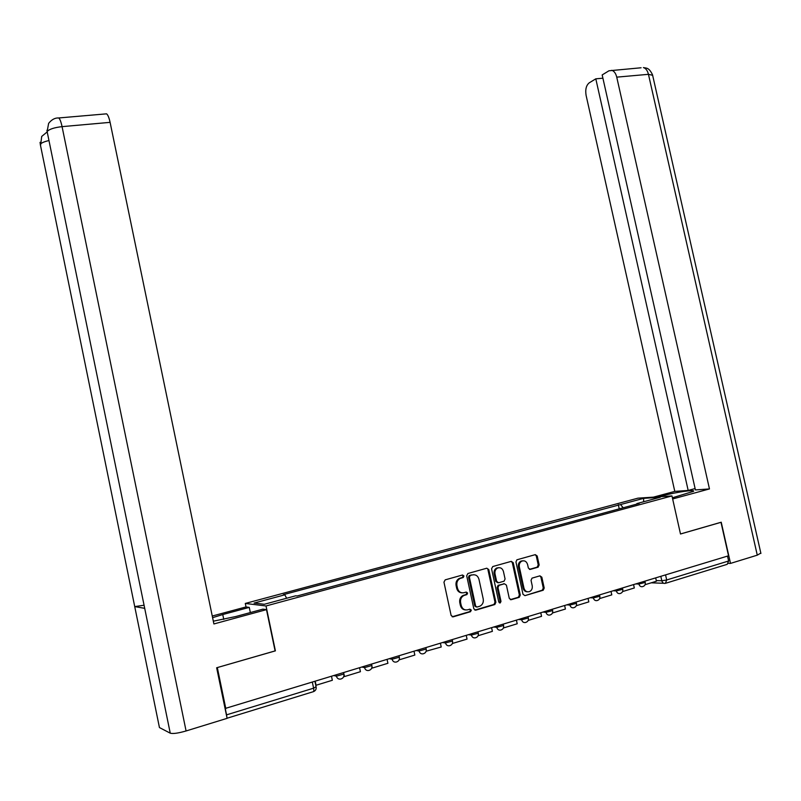 <?xml version="1.0" encoding="UTF-8"?>
<svg xmlns="http://www.w3.org/2000/svg" width="801" height="801" viewBox="0 0 801 801"><rect width="100%" height="100%" fill="white"/><g stroke="black" fill="none" stroke-linecap="round" stroke-linejoin="round"><path stroke-width="1.2" d="M463.939 575.969L462.527 574.998L445.196 579.854L443.954 582.157L451.123 615.468L453.156 616.84L470.457 611.734L471.318 610.112L469.907 609.16L467.684 609.811C464.46 610.382 462.297 608.92 461.216 605.436L460.615 602.672C460.154 599.368 461.246 596.985 463.899 595.513L466.913 594.592L467.624 593.03L466.212 592.069L463.989 592.71C460.765 593.261 458.603 591.789 457.521 588.304L456.92 585.551C456.46 582.307 457.521 579.944 460.114 578.472L463.248 577.511L463.939 575.969M461.947 592.84C459.253 592.7 457.491 591.178 456.67 588.264L456.079 585.501C455.609 582.267 456.68 579.914 459.263 578.432L462.397 577.481L463.088 575.939L462.407 575.038M452.165 616.79L469.716 611.614L470.457 610.032L469.847 609.171M465.491 609.931C462.858 609.741 461.156 608.219 460.365 605.366L459.764 602.612C459.303 599.308 460.395 596.925 463.048 595.453L466.052 594.532L466.773 592.97L466.132 592.089M538.032 567.198L539.163 564.985L537.201 555.994L535.288 554.642L516.905 559.799L515.954 561.952L523.003 594.302L524.945 595.644L543.218 590.237L544.209 588.054L541.836 577.181L539.924 575.839L532.014 578.142L531.033 580.314L532.214 585.731C532.615 588.465 531.724 590.417 529.551 591.589C526.828 592.329 524.965 591.188 523.964 588.144L519.328 566.858C518.938 564.194 519.789 562.272 521.872 561.101C524.655 560.279 526.557 561.421 527.589 564.525L528.36 568.059L530.292 569.401L538.032 567.198L537.111 567.178L538.242 564.965L536.28 555.984L535.198 554.662M217.251 667.593L275.394 650.863L266.022 605.967L671.969 495.929L680.5 534.007L720.99 522.322L728.53 555.784L225.231 708.454L226.553 714.852L313.602 688.179L316.075 686.717M217.331 667.613L225.822 708.685M488.79 569.581L486.808 568.209L467.904 573.496L466.693 575.779L473.822 608.79L475.824 610.142L494.848 604.525L495.879 602.292L488.79 569.581L486.788 568.209M492.755 566.547L511.278 561.361L513.231 562.723L520.28 595.103L519.268 597.306L511.238 599.689L509.276 598.347L506.412 585.141L504.45 583.789L498.983 585.371L497.992 587.574L500.985 601.371L500.265 602.923L498.773 602.022L491.564 568.8L492.755 566.547M246.027 606.968L245.296 603.443L637.956 498.162L671.969 495.929M727.518 556.094L728.62 560.99L727.208 564.325L666.102 583.128M226.833 717.015L226.553 714.852M623.178 507.784L620.545 504.55L643.654 498.342L660.274 497.261L636.855 503.589L639.188 503.449L297.201 595.954L295.649 595.814L264.32 604.284L254.097 603.073L284.826 594.813L286.628 598.247M620.545 504.55L283.354 594.672L284.826 594.813M266.022 605.967L245.296 603.443M619.233 508.845L618.312 504.69M636.855 503.589L636.665 504.129M643.614 501.756L643.654 498.342M474.853 610.092L493.967 604.455L494.998 602.222L487.909 569.561M470.237 575.559L469.386 577.161L475.644 606.107L477.046 607.058L479.909 606.177C482.592 604.725 483.704 602.342 483.233 599.018L478.968 579.303C477.897 575.849 475.764 574.387 472.57 574.908L469.216 575.589L468.525 577.131L469.386 577.161M476.305 606.998L474.773 606.037L468.525 577.131M473.571 574.738L472.57 574.908M469.376 575.529L471.709 574.878M510.297 599.639L518.367 597.256L519.378 595.053L512.33 562.702L511.228 561.371M504.46 583.789L498.102 585.331L497.101 587.523L500.094 601.301L500.985 601.371M500.265 602.923L499.373 602.863L500.094 601.301M503.439 571.453C502.387 568.309 500.445 567.168 497.601 568.019C495.479 569.221 494.618 571.153 495.008 573.836L496.65 581.406L498.623 582.768L504.079 581.186L505.071 578.993L503.439 571.453M498.853 567.679L496.72 567.999C494.597 569.191 493.736 571.133 494.127 573.816L495.008 573.836M497.721 582.727L495.769 581.366L494.127 573.816M529.421 569.371L537.111 567.178M523.013 560.78L520.97 561.09C518.878 562.262 518.037 564.184 518.417 566.848L519.328 566.858M527.438 591.819C525.216 591.789 523.754 590.547 523.053 588.094L518.417 566.848M524.945 595.644L542.297 590.187L543.278 588.014L540.905 577.151L539.874 575.859M331.554 676.525L332.345 680.279L316.055 685.255L315.264 681.481M223.769 619.403L222.758 614.547L212.595 617.671M213.326 621.186L235.654 616.56L262.868 609.16L266.483 609.631L213.897 623.959L110.097 122.353L62.067 126.638L186.082 730.963L227.104 718.337L216.65 667.764L275.103 650.903L266.483 609.631M222.758 614.547L249.261 607.388L245.917 606.958L212.255 616.029M250.343 612.565L249.261 607.388M186.082 730.963C178.233 733.215 172.956 733.956 170.253 733.185L144.611 607.879M144.07 605.236L134.728 606.597L159.439 727.558L170.253 733.185M159.439 727.558L159.259 726.657M48.971 140.545C44.175 141.647 41.272 142.918 40.28 144.35L134.728 606.597L144.711 608.339L47.129 131.564L48.621 123.374C51.685 119.539 55.059 117.737 58.753 117.957L57.772 118.017M105.452 113.932L106.593 113.832C107.915 114.863 109.076 117.697 110.097 122.353M40.541 145.632L41.712 136.42L46.989 132.075M672.389 497.801L693.546 491.303C695.779 489.321 675.633 492.204 663.508 495.569L659.033 496.78M672.65 498.963L709.466 488.93L695.418 489.932L602.172 74.934L608.97 70.778L641.1 67.775M695.108 488.57L688.179 490.442L674.792 491.393L586.112 95.439C585.151 89.552 586.182 85.357 589.226 82.843L595.804 78.828L688.179 490.442M653.446 497.141L674.792 491.393M709.466 488.93L616.74 77.146C615.779 73.322 614.117 71.039 611.764 70.308M760.83 553.08L757.275 555.163L730.512 563.403L728.51 563.383M602.903 78.198L595.804 78.828M730.512 563.403L721.23 522.212L680.49 533.967M359.629 667.984L360.42 671.699L344.47 676.565L343.679 672.83M343.799 676.404L344.47 676.565M387.123 659.623L387.904 663.288L372.295 668.064L372.014 666.742M371.784 667.954L372.295 668.064M414.057 651.433L414.838 655.058L399.539 659.734L399.379 658.993M440.44 643.403L441.211 646.998L426.152 651.213M466.282 635.543L467.053 639.098L452.355 643.503M491.614 627.844L492.385 631.358L478.107 635.724M463.999 595.243L463.218 595.473M516.445 620.284L517.206 623.769L503.388 627.994M540.795 612.885L541.546 616.329L528.169 620.425M564.665 605.626L565.416 609.04L552.46 612.995M588.074 598.497L588.825 601.881L576.289 605.716M611.043 591.518L611.784 594.863L599.649 598.577M633.581 584.66L634.322 587.974L622.577 591.569M655.699 577.932L656.43 581.226L645.065 584.69M656.279 580.575L661.806 580.765L666.692 579.974L728.62 560.99M660.835 576.37L661.806 580.765C662.447 582.808 663.639 583.669 665.391 583.348L666.692 579.974L665.561 574.938M663.799 583.288L651.183 582.818M312.38 682.352L313.602 688.179C314.022 690.572 313.842 691.774 313.051 691.774L227.084 718.227M635.964 583.939L638.898 584.049L645.216 582.427M638.687 583.108L638.898 584.049C639.548 586.112 640.76 586.983 642.532 586.662M613.456 590.778L616.339 590.928L622.737 589.266M616.129 589.967L616.339 590.928C616.99 593 618.222 593.881 620.034 593.551M590.517 597.756L593.341 597.926L599.819 596.234M593.13 596.965L593.341 597.926C594.002 600.029 595.253 600.91 597.095 600.57M567.138 604.875L569.901 605.065L576.45 603.343M569.691 604.094L569.901 605.065C570.562 607.188 571.834 608.079 573.716 607.729M543.298 612.124L545.992 612.344L552.63 610.582M545.781 611.363L545.992 612.344C546.662 614.487 547.964 615.388 549.876 615.028M518.978 619.513L521.621 619.774L528.34 617.961M521.401 618.783L521.621 619.774C522.292 621.936 523.604 622.838 525.566 622.477M494.177 627.063L496.75 627.343L503.569 625.501M496.53 626.342L496.75 627.343C497.431 629.536 498.773 630.437 500.765 630.067M468.875 634.752L471.378 635.073L478.287 633.18M471.158 634.062L471.378 635.073C472.069 637.286 473.431 638.197 475.464 637.816M443.063 642.612L445.486 642.963L452.495 641.02M445.266 641.941L445.486 642.963C446.187 645.195 447.569 646.107 449.651 645.716M416.72 650.622L419.063 651.013L426.172 649.02M418.843 649.971L419.063 651.013C419.764 653.266 421.176 654.187 423.298 653.786M389.817 658.802L392.079 659.223L399.309 657.19M391.859 658.182L392.079 659.223C392.79 661.506 394.232 662.437 396.395 662.016M362.362 667.153L364.535 667.613L371.874 665.521M364.305 666.562L364.535 667.613C365.256 669.916 366.718 670.858 368.921 670.427M334.317 675.684L336.4 676.184L343.849 674.042M336.17 675.123L336.4 676.184C337.121 678.507 338.613 679.458 340.866 679.018M460.004 578.162L460.855 578.192M456.079 585.501L456.92 585.551M456.67 588.264L457.521 588.304M465.912 594.582L466.773 594.642M463.689 595.223L464.54 595.283M459.764 602.612L460.615 602.672M460.365 605.366L461.216 605.436M469.596 611.654L470.457 611.734M452.315 616.75L453.156 616.84M462.237 577.531L463.088 577.571M494.998 602.222L495.879 602.292M493.806 604.505L494.688 604.575M474.963 610.072L475.824 610.142M474.773 606.037L475.644 606.107M512.33 562.702L513.231 562.723M519.378 595.053L520.28 595.103M518.217 597.306L519.118 597.366M510.337 599.629L511.238 599.689M503.549 583.749L504.45 583.789M498.282 585.261L499.173 585.311M497.101 587.523L497.992 587.574M495.769 581.366L496.65 581.406M529.471 569.381L530.292 569.401M523.053 588.094L523.964 588.144M540.905 577.151L541.836 577.181M543.278 588.014L544.209 588.054M542.147 590.237L543.078 590.287M536.28 555.984L537.201 555.994M538.242 564.965L539.163 564.985M106.593 113.832L58.753 117.957C59.945 119.009 61.046 121.902 62.067 126.638C54.118 127.569 49.141 129.211 47.129 131.564L47.409 132.916M757.275 555.163L648.45 74.323L616.74 77.146M663.709 496.47L663.508 495.569M652.635 75.294L648.45 74.323C647.488 70.548 645.816 68.295 643.413 67.574C646.447 68.335 648.84 67.174 652.525 74.793L760.91 553.441M343.599 672.86L343.909 674.292C344.2 676.565 343.299 678.097 341.186 678.908M371.614 664.339L371.924 665.771C372.215 668.014 371.314 669.536 369.221 670.327M399.048 655.999L399.359 657.421C399.649 659.654 398.758 661.155 396.675 661.916M425.922 647.819L426.222 649.251C426.512 651.453 425.621 652.935 423.559 653.686M452.235 639.819L452.545 641.241C452.835 643.433 451.954 644.895 449.902 645.626M478.027 631.969L478.337 633.391C478.618 635.563 477.746 637.015 475.704 637.726M503.298 624.289L503.609 625.691C503.889 627.854 503.018 629.286 500.995 629.986M528.079 616.75L528.38 618.152C528.67 620.294 527.799 621.706 525.776 622.397M552.37 609.361L552.67 610.762C552.95 612.885 552.089 614.287 550.087 614.958M576.189 602.122L576.49 603.513C576.77 605.616 575.909 606.998 573.917 607.669M599.548 595.013L599.849 596.395C600.129 598.487 599.268 599.859 597.286 600.51M622.467 588.044L622.767 589.426C623.038 591.498 622.187 592.85 620.214 593.491M644.945 581.206L645.256 582.577C645.526 584.63 644.675 585.972 642.702 586.602M314.983 681.561L316.125 686.988C316.425 689.2 315.554 690.742 313.521 691.613M459.263 578.432L460.114 578.472M466.052 594.532L466.913 594.592M463.048 595.453L463.899 595.513M469.716 611.614L470.577 611.684M462.397 577.481L463.248 577.511M493.967 604.455L494.848 604.525M469.216 575.589L470.077 575.619M518.367 597.256L519.268 597.306M498.102 585.331L498.983 585.371M496.72 567.999L497.601 568.019M520.97 561.09L521.872 561.101M542.297 590.187L543.218 590.237M537.291 567.108L538.212 567.128M40.05 142.348L40.531 145.582M46.939 130.253L47.359 132.666"/></g></svg>
